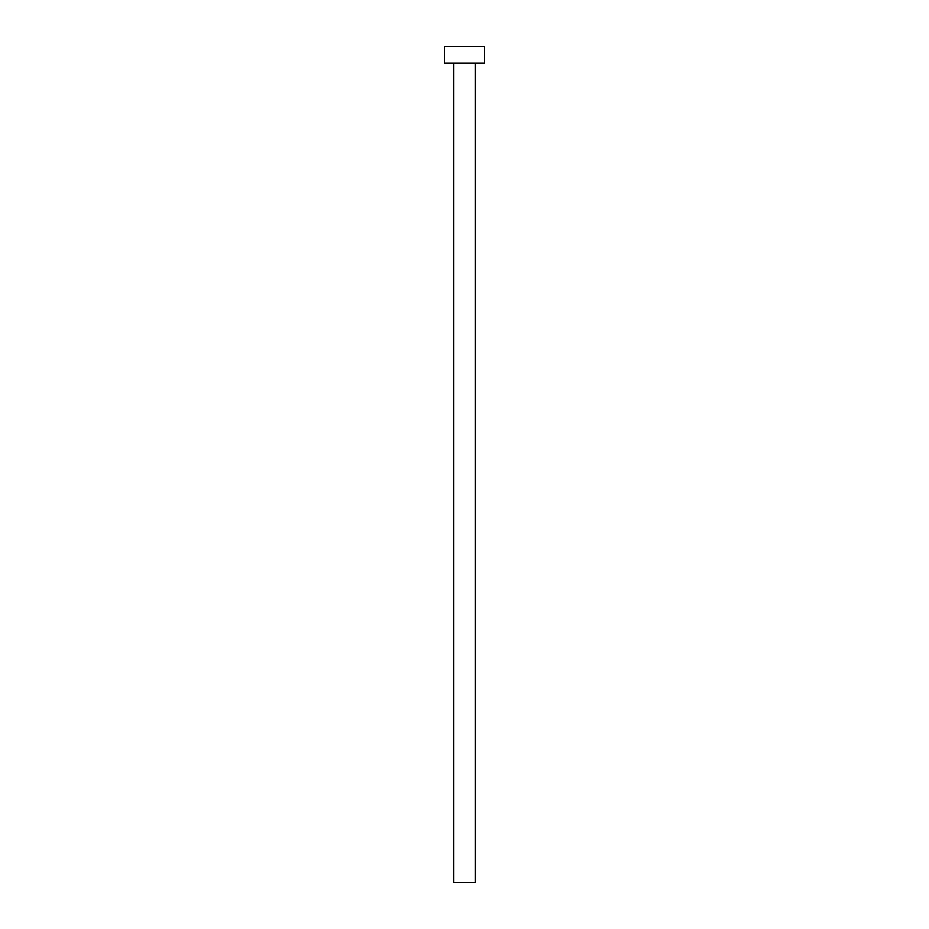 <?xml version="1.0" encoding="UTF-8"?>
<svg xmlns="http://www.w3.org/2000/svg" width="929" height="929" viewBox="0 0 929 929"><rect width="100%" height="100%" fill="white"/><g stroke="black" fill="none" stroke-linecap="round" stroke-linejoin="round"><path stroke-width="0.7" stroke-dasharray="4.64 3.48" d="M475.369 63.172L453.631 63.172L475.369 63.172M444.434 63.172L484.566 63.172M444.434 46.45L484.566 46.45M453.631 882.55L475.369 882.55"/><path stroke-width="1.39" d="M475.369 63.172L475.369 882.55L453.631 882.55L453.631 63.172M484.566 63.172L444.434 63.172L444.434 46.45L484.566 46.45L484.566 63.172"/></g></svg>
